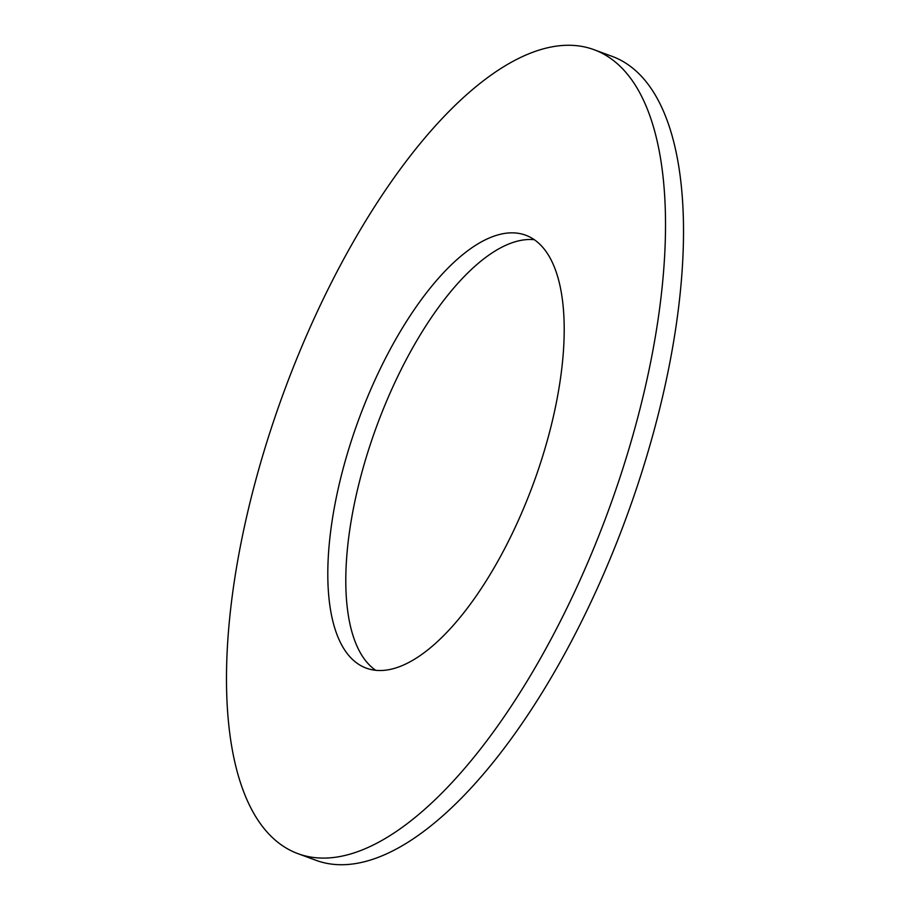 <?xml version="1.0" encoding="UTF-8"?>
<svg xmlns="http://www.w3.org/2000/svg" width="910" height="910" viewBox="0 0 910 910"><rect width="100%" height="100%" fill="white"/><g stroke="black" fill="none" stroke-linecap="round" stroke-linejoin="round"><path stroke-width="1.36" d="M635.237 85.051A428.371 172.786 -69.8 0 0 594.116 49.731A428.371 172.786 -69.8 0 0 307.694 332.867A428.371 172.786 -69.8 0 0 256.768 818.317A428.371 172.786 -69.8 0 0 297.888 853.637A428.371 172.786 -69.8 0 0 584.311 570.502A428.371 172.786 -69.8 0 0 635.237 85.051M547.9 254.265A230.662 93.036 110.2 0 1 520.475 515.663A230.662 93.036 110.2 0 1 366.252 668.122A230.662 93.036 110.2 0 1 344.105 649.103A230.662 93.036 110.2 0 1 371.53 387.705A230.662 93.036 110.2 0 1 525.764 235.246A230.662 93.036 110.2 0 1 547.9 254.265M297.888 853.637L315.884 860.268A428.371 172.786 -69.8 0 0 602.306 577.133A428.371 172.786 -69.8 0 0 653.232 91.682A428.371 172.786 -69.8 0 0 612.111 56.363L594.116 49.731M375.671 670.283A230.662 93.036 110.2 0 1 362.1 655.735A230.662 93.036 110.2 0 1 384.885 405.212A230.662 93.036 110.2 0 1 534.329 239.717"/></g></svg>

